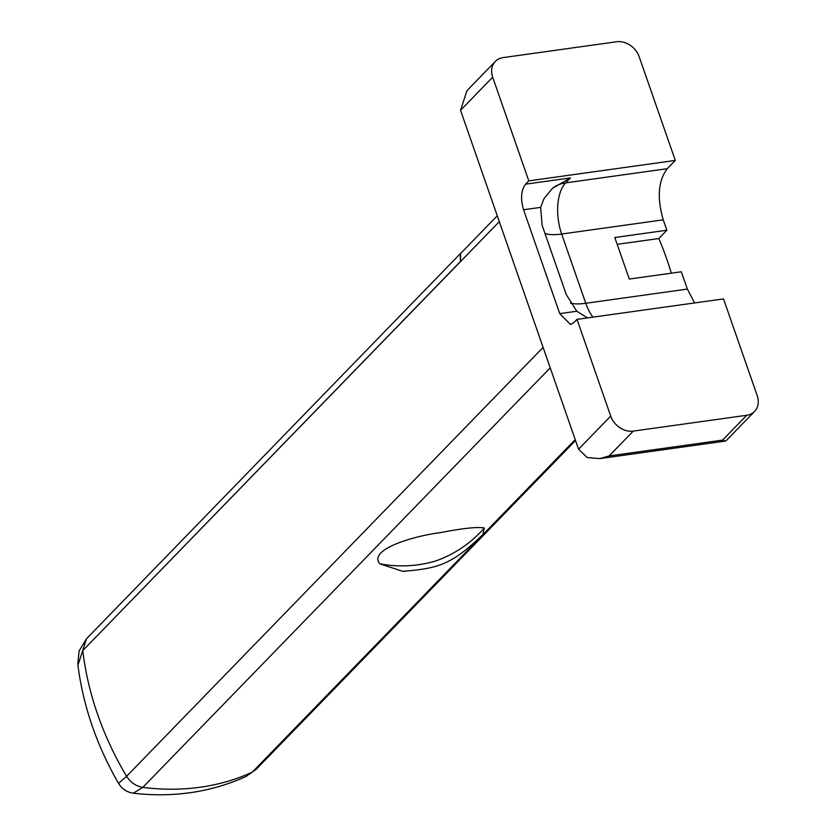 <?xml version="1.0" encoding="UTF-8"?>
<svg xmlns="http://www.w3.org/2000/svg" width="835" height="835" viewBox="0 0 835 835"><rect width="100%" height="100%" fill="white"/><g stroke="black" fill="none" stroke-linecap="round" stroke-linejoin="round"><path stroke-width="1.25" d="M460.649 253.475L460.44 261.512L460.21 253.736L461.473 252.608M543.105 347.391L126.596 776.31L118.539 783.376C96.787 745.624 83.249 706.253 77.916 665.276L86.589 638.671M256.355 769.192L246.012 776.519L256.115 769.379L575.534 440.515M133.256 793.198L142.837 787.374C136.021 786.215 130.604 782.52 126.596 776.31A302.374 242.734 -135.9 0 1 82.79 650.559L460.429 261.512M402.783 571.328C439.471 568.437 452.351 563.917 482.839 534.588L484.321 527.991C477.453 526.728 462.976 528.252 440.88 532.553C412.939 536.049 367.838 549.712 379.821 563.823L402.783 571.349L405.205 571.297M723.507 298.909L577.006 319.356L610.709 416.101A19.32 15.51 -135.8 0 0 633.243 431.111L609.122 455.952L599.718 458.603L587.214 457.538L578.561 449.209L460.544 110.303L466.963 90.65L495.332 61.446A19.32 15.51 -135.8 0 1 503.171 57.594L616.647 41.75A19.32 15.51 -135.8 0 1 639.192 56.759L675.285 160.404L667.238 168.691C658.21 180.788 656.884 197.843 663.251 219.845L666.873 230.241L658.825 238.528A302.374 242.755 -135.8 0 1 671.319 273.181M577.006 319.356L573.791 322.665L570.43 324.481L559.742 313.626L523.555 209.762C520.372 198.751 521.04 190.223 525.559 184.18L528.785 180.851L492.681 77.206A19.32 15.51 -135.8 0 1 495.332 61.446M666.873 230.241L614.8 237.505L629.277 279.047L681.339 271.782L687.372 289.087L694.563 302.948M587.485 317.895L576.828 311.236L559.742 313.626M723.517 298.899L757.209 395.654A19.32 15.51 -135.8 0 1 754.558 411.425A19.32 15.51 -135.8 0 1 746.73 415.277L722.609 440.108L725.291 441.078L726.189 440.64L754.558 411.425M633.243 431.111L746.73 415.277M525.559 184.18L570.462 177.907L552.457 188.345L544.034 198.584L540.642 207.372L542.145 225.314L566.266 294.557L576.828 311.236M528.764 180.871L675.264 160.424M617.19 244.342L658.794 238.539M476.597 541.163L252.358 772.083A249.331 200.149 -135.9 0 1 142.837 787.374L550.223 367.849M575.221 439.607L481.19 536.435M379.821 563.823C398.671 567.32 417.333 566.36 435.818 560.953C455.002 554.012 471.17 543.021 484.321 527.991M610.709 416.101L578.561 449.209M492.681 77.206L460.544 110.303M687.372 289.087L585.773 303.272A38.64 19.539 -97.9 0 0 592.954 317.133M570.389 303.115A38.64 12.212 160.8 0 0 585.773 303.272L561.652 234.03L663.251 219.845M540.642 207.372L523.555 209.762M570.462 177.907L565.65 182.875L667.238 168.691M722.609 440.108L609.122 455.952M544.984 233.456A38.64 12.212 160.8 0 0 561.652 234.03A38.64 19.539 82.1 0 1 565.65 182.875A38.64 31.02 -135.9 0 0 552.457 188.345M499.309 221.63L82.79 650.559M459.876 254.101L86.391 638.879M118.549 783.366L120.021 785.547C123.413 789.868 127.932 792.436 133.579 793.24C173.763 797.78 211.245 792.196 246.043 776.487M77.791 663.992L79.085 651.029L86.464 638.806M725.291 441.089L599.728 458.613M497.263 215.764L460.262 253.871"/></g></svg>
